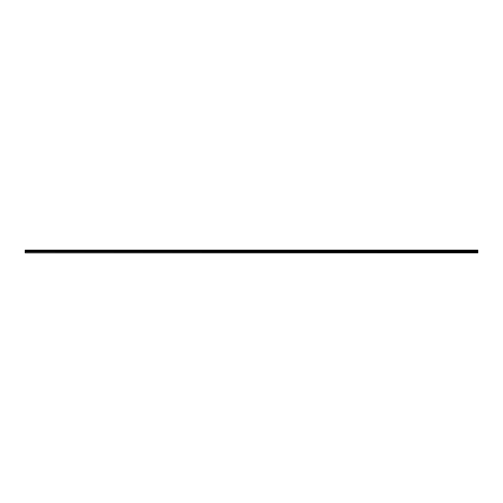 <?xml version="1.0" encoding="UTF-8"?>
<svg xmlns="http://www.w3.org/2000/svg" width="503" height="503" viewBox="0 0 503 503"><rect width="100%" height="100%" fill="white"/><g stroke="black" fill="none" stroke-linecap="round" stroke-linejoin="round"><path stroke-width="0.75" d="M25.15 252.669L25.15 250.123L477.85 250.123L477.85 252.877L25.15 252.877L477.85 252.669M25.15 251.94L477.85 251.94M25.15 250.815L477.85 250.815M25.15 250.595L477.85 250.595M477.85 250.293L25.15 250.293M25.15 250.519L477.85 250.519M477.85 251.425L25.15 251.425M25.15 251.67L477.85 251.67"/></g></svg>
